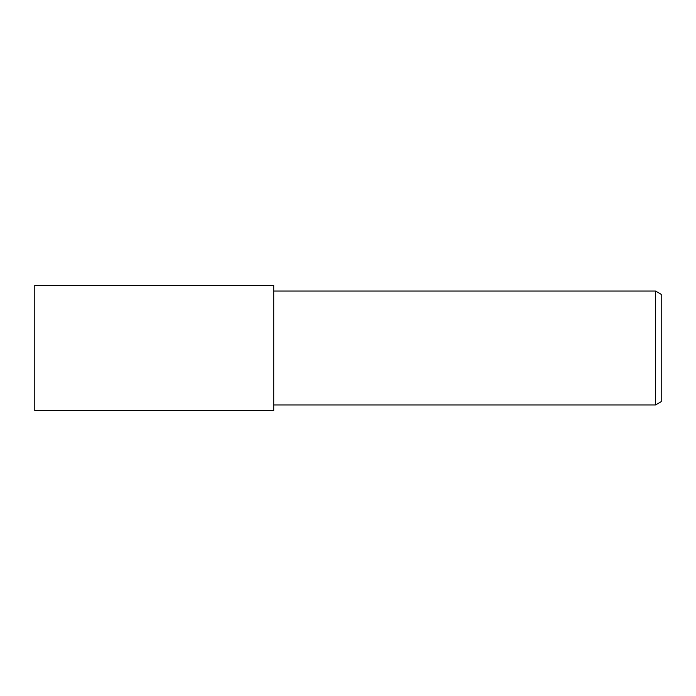 <?xml version="1.0" encoding="UTF-8"?>
<svg xmlns="http://www.w3.org/2000/svg" width="696" height="696" viewBox="0 0 696 696"><rect width="100%" height="100%" fill="white"/><g stroke="black" fill="none" stroke-linecap="round" stroke-linejoin="round"><path stroke-width="1.04" d="M273.737 410.649L34.8 410.649L34.8 285.351L273.737 285.351L273.737 410.649M655.502 404.95L655.502 291.05L661.2 294.338L661.2 401.662L655.502 404.95L273.737 404.95M273.737 291.05L655.502 291.05"/></g></svg>

